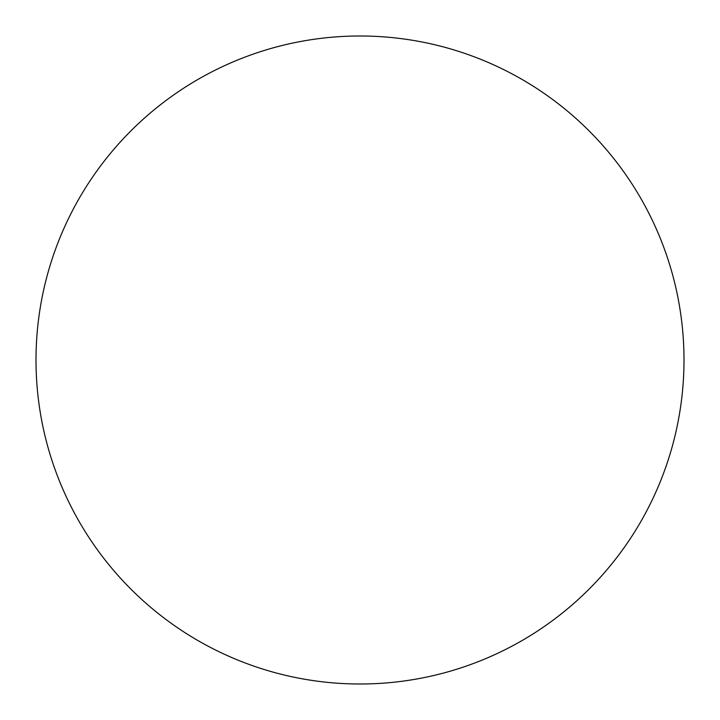 <?xml version="1.0" encoding="UTF-8"?>
<svg xmlns="http://www.w3.org/2000/svg" width="720" height="720" viewBox="0 0 720 720"><rect width="100%" height="100%" fill="white"/><g stroke="black" fill="none" stroke-linecap="round" stroke-linejoin="round"><path stroke-width="0.54" stroke-dasharray="3.6 2.7" d="M684 360A324 324 0 0 0 360 36A324 324 0 0 0 36 360A324 324 0 0 0 360 684A324 324 0 0 0 684 360"/><path stroke-width="1.08" d="M684 360A324 324 0 0 0 360 36A324 324 0 0 0 36 360A324 324 0 0 0 360 684A324 324 0 0 0 684 360"/></g></svg>
